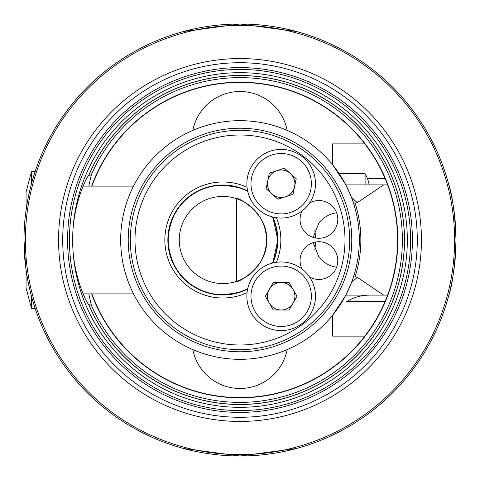 <?xml version="1.0" encoding="UTF-8"?>
<svg xmlns="http://www.w3.org/2000/svg" width="480" height="480" viewBox="0 0 480 480"><rect width="100%" height="100%" fill="white"/><g stroke="black" fill="none" stroke-linecap="round" stroke-linejoin="round"><path stroke-width="0.72" d="M25.566 265.95L24 240C23.61 202.446 35.778 169.56 35.568 170.268C35.814 169.446 23.586 202.512 24 240A216 216 0 0 0 240 456A216 216 0 0 0 456 240C454.896 266.43 452.394 285.252 448.488 296.46M88.8 293.874L91.326 305.196L88.71 304.59C85.104 300.666 72.264 272.37 72.696 240C72.264 207.702 85.08 179.334 88.71 175.41L91.326 174.804L88.8 186.126M407.328 240A167.328 167.328 0 0 0 240 72.672A167.328 167.328 0 0 0 72.672 240A167.328 167.328 0 0 0 240 407.328A167.328 167.328 0 0 0 407.328 240M91.638 293.874A157.842 157.842 0 0 0 397.842 240A157.842 157.842 0 0 0 91.638 186.126M314.838 230.088A75.486 75.486 0 0 1 315.462 237.966M296.466 448.488L240 456L183.54 448.488M91.284 305.19A162.372 162.372 0 0 0 402.372 240A162.372 162.372 0 0 0 91.284 174.81M24 240C23.592 277.518 35.814 310.554 35.568 309.732C35.784 310.464 23.598 277.5 24 240A216 216 0 0 1 240 24A216 216 0 0 1 456 240A216 216 0 0 0 240 24A216 216 0 0 0 24 240M35.568 309.732L35.19 308.628L31.59 308.628L31.59 296.754M24.156 231.726L24.456 225.936M26.07 210.15L26.07 191.964L31.59 171.372L35.19 171.372A216 216 0 0 1 183.534 31.512L240 24L296.46 31.512M448.488 183.534C452.394 194.742 454.896 213.564 456 240M315.462 242.034A75.486 75.486 0 0 1 314.838 249.912M332.646 164.802L345.354 183.978C350.304 194.352 352.986 200.646 353.4 202.866L355.092 203.142L357.33 202.62L383.64 184.896L387.63 184.896A157.584 157.584 0 0 0 385.044 178.404C379.83 166.182 373.11 154.674 364.872 143.88L332.646 143.88L332.646 164.802M367.362 178.404L385.044 178.404A157.584 157.584 0 0 0 380.736 169.11M91.914 293.874A157.584 157.584 0 0 0 364.872 336.12C373.11 325.326 379.83 313.818 385.044 301.596A157.584 157.584 0 0 1 364.872 336.12L332.646 336.12L332.646 315.198L345.354 296.022C350.304 285.648 352.986 279.354 353.4 277.134L355.092 276.858L357.33 277.38L351.54 282.396M213.738 185.772L222.846 185.016L240 187.758L247.626 190.914A54.984 54.984 0 0 0 167.856 240A54.984 54.984 0 0 0 222.846 294.984L213.738 294.228C185.928 288.312 170.634 270.234 167.856 240C170.664 209.742 185.958 191.664 213.738 185.772M240 292.242L222.846 294.984A54.984 54.984 0 0 0 247.626 289.086L240 292.242M313.11 242.634L318.918 257.046C323.892 262.926 329.784 266.304 336.6 267.18M309.54 276.966A18.87 18.87 0 0 0 337.794 260.586A18.87 18.87 0 0 0 318.918 241.716A18.87 18.87 0 0 0 302.046 269.034M336.6 212.82C329.79 213.696 323.892 217.068 318.918 222.954L313.11 237.366M302.046 210.966A18.87 18.87 0 0 0 318.918 238.284A18.87 18.87 0 0 0 337.794 219.414A18.87 18.87 0 0 0 309.54 203.034M247.05 187.284A58.008 58.008 0 0 0 164.838 240A58.008 58.008 0 0 0 247.05 292.716M91.914 186.126A157.584 157.584 0 0 1 379.278 166.284M240 128.226A111.774 111.774 0 0 1 351.774 240A111.774 111.774 0 0 1 240 351.774A111.774 111.774 0 0 1 128.226 240A111.774 111.774 0 0 1 240 128.226M240 120.678A119.322 119.322 0 0 1 359.322 240A119.322 119.322 0 0 1 240 359.322A119.322 119.322 0 0 1 120.678 240A119.322 119.322 0 0 1 240 120.678M240 135A105 105 0 0 1 345 240A105 105 0 0 1 240 345A105 105 0 0 1 135 240A105 105 0 0 1 240 135M272.79 263.004L277.83 240L272.79 216.996A54.984 54.984 0 0 1 272.79 263.004M392.412 199.962L391.614 197.046M387.63 184.896A157.584 157.584 0 0 1 387.63 295.104L383.64 295.104L357.33 277.38M391.674 282.75L392.28 280.53M392.628 279.198L394.794 269.502M395.118 267.774L395.346 266.454M395.598 264.912L395.718 264.174M388.062 293.94C392.91 281.742 396.252 261.966 395.826 263.454C396.156 263.064 392.388 283.596 387.63 295.104A157.584 157.584 0 0 1 385.044 301.596L346.728 301.596A43.578 43.578 0 0 1 351.888 298.872M192.846 349.608A48.036 48.036 0 0 0 287.154 349.608L288.384 349.074M339.216 173.706L365.106 173.706A34.314 34.314 0 0 1 369.18 184.896A43.578 43.578 0 0 0 369.606 184.896M345.834 295.104L383.64 295.104M346.728 301.596C353.328 297.426 360.954 295.266 369.606 295.104A43.578 43.578 0 0 0 363.318 295.56M345.834 184.896L383.64 184.896M276.396 262.296A58.008 58.008 0 0 0 276.396 217.704M357.33 202.62L351.54 197.604M277.794 241.974L277.65 241.62M272.358 216.888A54.642 54.642 0 0 1 272.358 263.112M247.722 288.654A54.642 54.642 0 0 1 168.198 240A54.642 54.642 0 0 1 247.722 191.346M236.568 281.358A43.578 43.578 0 0 1 179.268 240A43.578 43.578 0 0 1 236.568 198.642L236.568 281.358C236.16 284.07 268.938 266.238 266.418 240A43.578 43.578 0 0 1 236.568 281.358M266.418 240C268.938 213.786 236.244 195.972 236.568 198.642A43.578 43.578 0 0 1 266.418 240M247.668 288.894A54.834 54.834 0 0 1 177.87 208.626A54.834 54.834 0 0 1 247.668 191.106M272.598 216.948A54.834 54.834 0 0 1 272.598 263.052M272.046 193.974A13.728 13.728 0 0 0 294.618 186.51A13.728 13.728 0 0 0 276.864 170.694A13.728 13.728 0 0 0 272.046 193.974M270.396 151.152A34.314 34.314 0 0 1 313.752 172.95A34.314 34.314 0 0 1 291.954 216.306A34.314 34.314 0 0 1 248.598 194.502A34.314 34.314 0 0 1 270.396 151.152A34.314 34.314 0 0 0 248.598 194.502A34.314 34.314 0 0 0 291.954 216.306M296.22 178.752L293.01 194.268L277.962 199.248L266.13 188.706L269.34 173.184L284.388 168.21L296.22 178.752M269.292 303.138A13.728 13.728 0 0 0 293.064 303.138A13.728 13.728 0 0 0 281.178 282.546A13.728 13.728 0 0 0 269.292 303.138M281.178 261.96A34.314 34.314 0 0 1 315.486 296.274A34.314 34.314 0 0 1 281.178 330.588A34.314 34.314 0 0 1 246.864 296.274A34.314 34.314 0 0 1 281.178 261.96A34.314 34.314 0 0 0 246.864 296.274A34.314 34.314 0 0 0 281.178 330.588M297.024 296.274L289.098 309.996L273.252 309.996L265.326 296.274L273.252 282.546L289.098 282.546L297.024 296.274M31.59 171.372L31.59 183.246M26.07 269.85L26.07 288.036L31.59 308.628M192.846 130.392A48.036 48.036 0 0 1 287.154 130.392M365.106 173.706L365.106 184.896M58.56 240A181.44 181.44 0 0 0 240 421.44A181.44 181.44 0 0 0 421.44 240A181.44 181.44 0 0 0 240 58.56A181.44 181.44 0 0 0 58.56 240M62.718 240A177.282 177.282 0 0 0 240 417.282A177.282 177.282 0 0 0 417.282 240A177.282 177.282 0 0 0 240 62.718A177.282 177.282 0 0 0 62.718 240M412.404 240A172.404 172.404 0 0 0 240 67.596A172.404 172.404 0 0 0 67.596 240A172.404 172.404 0 0 0 240 412.404A172.404 172.404 0 0 0 412.404 240M69.42 240A170.58 170.58 0 0 0 240 410.58A170.58 170.58 0 0 0 410.58 240A170.58 170.58 0 0 0 240 69.42A170.58 170.58 0 0 0 69.42 240M25.374 240A214.626 214.626 0 0 0 240 454.626A214.626 214.626 0 0 0 454.626 240A214.626 214.626 0 0 0 240 25.374A214.626 214.626 0 0 0 25.374 240M88.71 304.59A164.496 164.496 0 0 0 404.496 240A164.496 164.496 0 0 0 88.71 175.41M88.842 304.668A164.406 164.406 0 0 0 340.59 370.05A164.406 164.406 0 0 0 340.59 109.95A164.406 164.406 0 0 0 88.842 175.332M240 349.662A109.662 109.662 0 0 1 130.338 240A109.662 109.662 0 0 1 240 130.338A109.662 109.662 0 0 1 349.662 240A109.662 109.662 0 0 1 240 349.662M355.092 203.142A120.852 120.852 0 0 1 355.092 276.858M290.658 212.394A30.198 30.198 0 0 0 309.846 174.246A30.198 30.198 0 0 0 271.692 155.058A30.198 30.198 0 0 0 252.51 193.212A30.198 30.198 0 0 0 290.658 212.394M281.178 326.466A30.198 30.198 0 0 0 311.37 296.274A30.198 30.198 0 0 0 281.178 266.076A30.198 30.198 0 0 0 250.98 296.274A30.198 30.198 0 0 0 281.178 326.466M83.106 186.126L133.53 186.126M83.106 293.874L133.53 293.874"/></g></svg>

